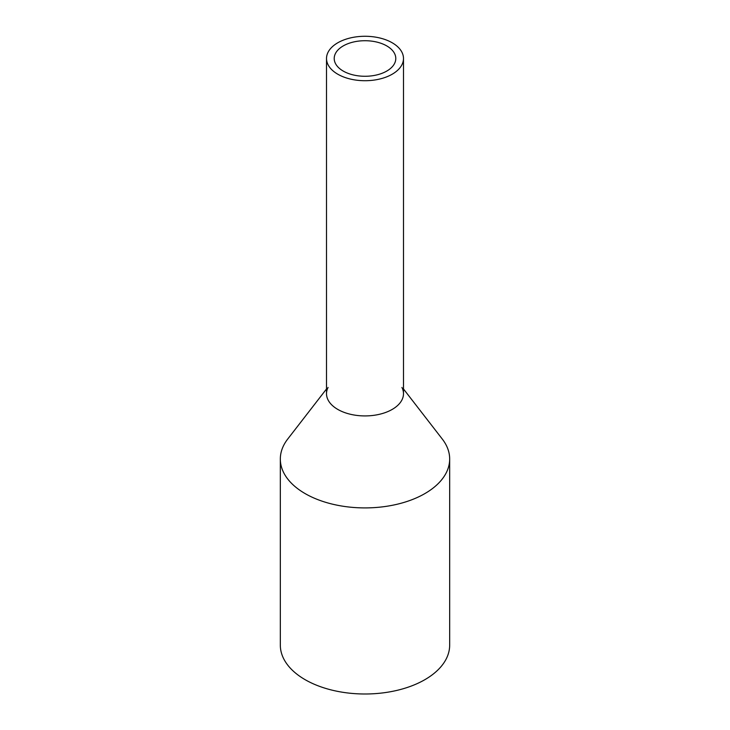 <?xml version="1.0" encoding="UTF-8"?>
<svg xmlns="http://www.w3.org/2000/svg" width="730" height="730" viewBox="0 0 730 730"><rect width="100%" height="100%" fill="white"/><g stroke="black" fill="none" stroke-linecap="round" stroke-linejoin="round"><path stroke-width="1.09" d="M328.071 52.241A38.489 22.219 0 0 0 326.511 58.491A38.489 22.219 0 0 0 359.525 80.492A38.489 22.219 0 0 0 401.929 64.751A38.489 22.219 0 0 0 403.489 58.491A38.489 22.219 0 0 0 370.475 36.5A38.489 22.219 0 0 0 328.071 52.241M326.511 58.491L326.511 393.707A38.489 22.219 0 0 0 359.525 415.698A38.489 22.219 0 0 0 401.929 399.958A38.489 22.219 0 0 0 403.489 393.707L403.489 58.491M335.453 53.491A30.788 17.776 0 0 0 334.212 58.491A30.788 17.776 0 0 0 360.62 76.093A30.788 17.776 0 0 0 394.547 63.501A30.788 17.776 0 0 0 395.788 58.491A30.788 17.776 0 0 0 369.38 40.898A30.788 17.776 0 0 0 335.453 53.491M401.929 387.447A38.489 22.219 180 0 1 401.929 399.958A38.489 22.219 180 0 1 354.159 415.023A38.489 22.219 180 0 1 328.071 387.447M403.489 388.962L442.298 439.068A84.671 48.883 180 0 1 449.671 459.024A84.671 48.883 180 0 1 446.249 472.784A84.671 48.883 180 0 1 352.955 507.414A84.671 48.883 180 0 1 280.329 459.024A84.671 48.883 180 0 1 283.751 445.254A84.671 48.883 180 0 1 287.702 439.068L326.511 388.962M280.329 459.024L280.329 645.11A84.671 48.883 0 0 0 352.955 693.5A84.671 48.883 0 0 0 446.249 658.871A84.671 48.883 0 0 0 449.671 645.11L449.671 459.024"/></g></svg>
